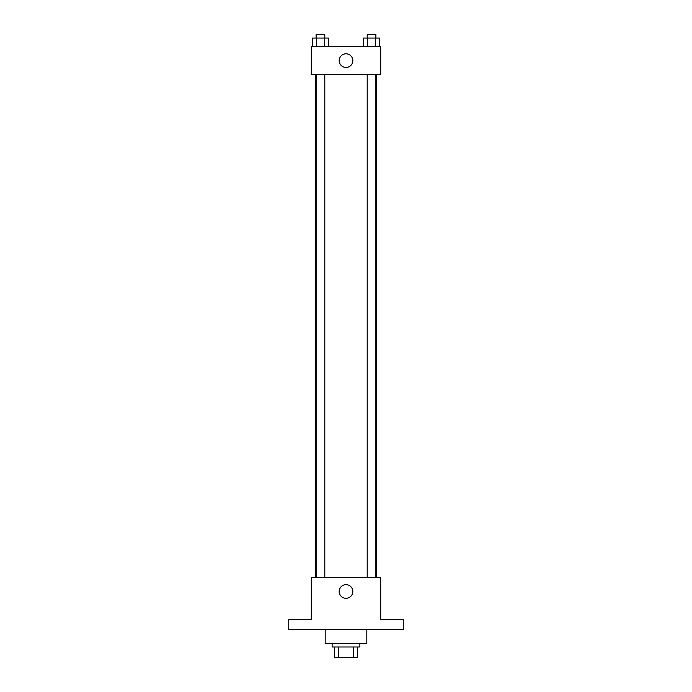 <?xml version="1.0" encoding="UTF-8"?>
<svg xmlns="http://www.w3.org/2000/svg" width="692" height="692" viewBox="0 0 692 692"><rect width="100%" height="100%" fill="white"/><g stroke="black" fill="none" stroke-linecap="round" stroke-linejoin="round"><path stroke-width="1.04" d="M353.301 646.994L353.301 657.4L334.72 657.4L334.72 646.994M353.301 657.4L357.28 657.4L357.28 646.994L357.28 657.4M359.875 643.525L359.875 646.994L332.125 646.994L332.125 643.525M338.699 646.994L338.699 657.4M325.179 629.642L325.179 643.525L366.821 643.525L366.821 629.642M403.246 629.642L288.754 629.642L288.754 619.236L311.305 619.236L311.305 577.595L380.695 577.595L380.695 619.236L403.246 619.236L403.246 629.642M352.825 591.478A6.825 6.825 0 0 1 342.592 597.386A6.825 6.825 0 0 1 342.592 585.57A6.825 6.825 0 0 1 352.825 591.478M376.396 74.502L376.396 577.595M367.201 577.595L367.201 74.502M324.799 74.502L324.799 577.595M380.695 74.502L311.305 74.502L311.305 46.745L380.695 46.745L380.695 74.502M352.825 60.619A6.825 6.825 0 0 1 342.592 66.527A6.825 6.825 0 0 1 342.592 54.711A6.825 6.825 0 0 1 352.825 60.619M379.553 46.745L379.553 38.069L363.525 38.069L363.525 46.745M375.54 38.069L375.54 46.745M367.53 38.069L367.53 46.745M367.201 38.069L367.201 34.6L375.877 34.6L375.877 38.069M328.475 46.745L328.475 38.069L312.447 38.069L312.447 46.745M324.47 38.069L324.47 46.745M316.46 38.069L316.46 46.745M316.123 38.069L316.123 34.6L324.799 34.6L324.799 38.069M315.604 74.502L315.604 577.595M375.877 577.595L375.877 74.502M316.123 74.502L316.123 577.595"/></g></svg>
